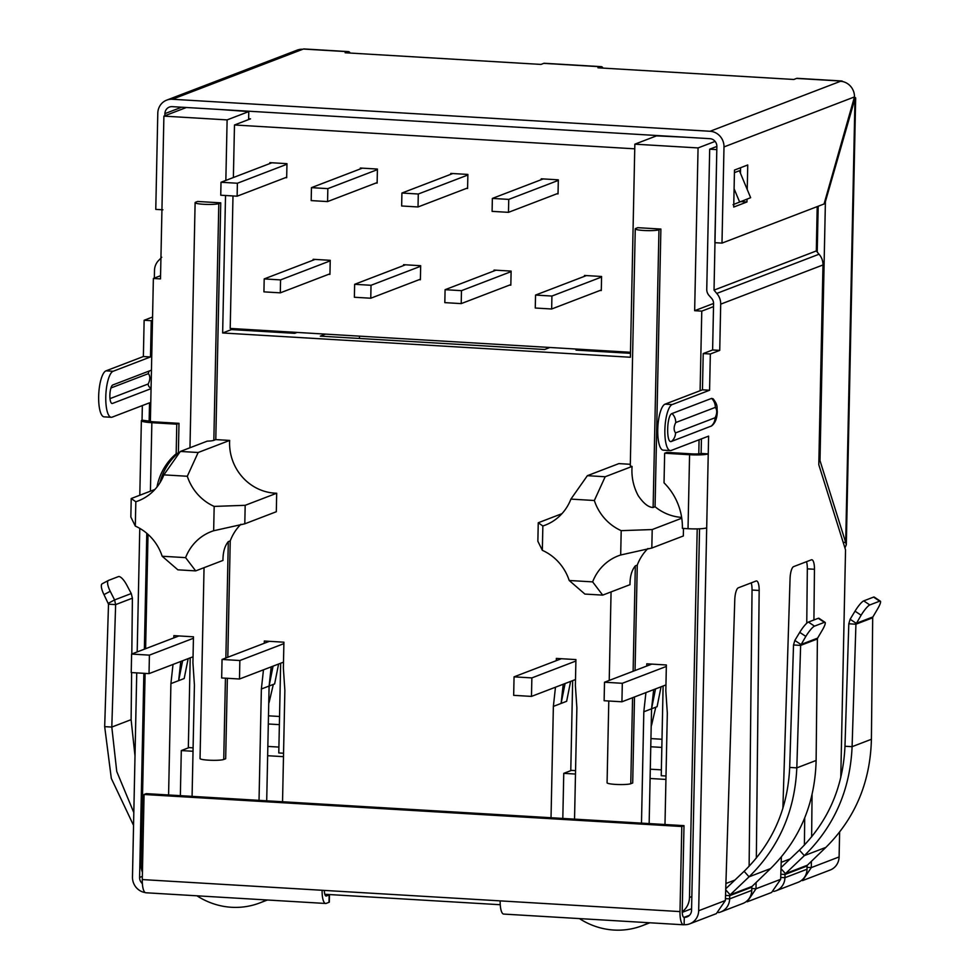 <?xml version="1.0" encoding="UTF-8"?>
<svg xmlns="http://www.w3.org/2000/svg" width="979" height="979" viewBox="0 0 979 979"><rect width="100%" height="100%" fill="white"/><g stroke="black" fill="none" stroke-linecap="round" stroke-linejoin="round"><path stroke-width="1.47" d="M329.446 894.549A7.465 0.93 -178.8 0 1 329.495 894.647L329.336 902.051A7.465 0.93 -178.8 0 1 328.993 902.32L326.24 903.372A14.918 4.357 -86.6 0 1 325.652 903.47A14.918 4.357 -86.6 0 1 322.115 890.278L500.171 900.876A14.918 4.357 93.4 0 0 503.708 914.08L683.538 924.788A14.918 4.357 -86.6 0 1 680.001 911.584L681.788 826.509L144.072 794.483L146.287 793.639L684.003 825.652L682.216 910.739A7.465 2.178 -86.6 0 0 683.991 917.335A7.465 2.178 -86.6 0 0 684.272 917.299L684.125 924.69A14.918 4.357 -86.6 0 1 683.538 924.788M681.788 826.509L684.003 825.652M144.072 794.483L142.285 879.57A14.918 4.357 -86.6 0 0 145.822 892.762L325.652 903.47M329.495 894.647A7.465 0.93 -178.8 0 1 329.152 894.916L326.386 895.981A7.465 2.178 -86.6 0 1 326.105 896.03A7.465 2.178 -86.6 0 1 324.33 890.413M725.427 898.624L729.636 898.881A14.918 14.147 69 0 1 720.728 911.963A14.918 14.147 69 0 1 718.451 912.612M780.716 877.441L784.925 877.698A14.918 14.147 69 0 1 776.017 890.78A14.918 14.147 69 0 1 773.74 891.428M725.537 895.406L729.734 895.65L729.636 898.881L751.75 890.4L751.786 887.207L729.734 895.65L730.15 894.818L725.708 889.825M720.728 911.963L742.841 903.482A14.918 14.147 -111 0 0 751.75 890.4M752.068 886.411L770.571 868.569C799.855 839.468 815.042 803.429 816.119 760.463L817.404 638.969L800.638 645.394L796.808 767.866C794.887 811.126 778.966 847.447 749.045 876.817L730.15 894.818L752.068 886.411L751.786 887.207M780.814 874.223L785.023 874.467L784.925 877.698L807.039 869.217L807.075 866.023L785.023 874.467L785.439 873.635L780.997 868.642M776.017 890.78L798.13 882.299A14.918 14.147 -111 0 0 807.039 869.217M807.357 865.228L825.86 847.386C855.144 818.285 870.331 782.245 871.408 739.28L872.693 617.786L855.927 624.21L852.097 746.671C850.176 789.943 834.255 826.252 804.334 855.634L785.439 873.635L807.357 865.228L807.075 866.023M770.571 868.569L749.045 876.817L744.126 871.286L725.733 888.797M825.86 847.386L804.334 855.634L799.402 850.102L781.022 867.602M744.126 871.286C772.627 843.335 787.814 808.715 789.686 767.438L796.808 767.866L816.119 760.463M799.402 850.102C827.916 822.14 843.103 787.532 844.975 746.255L852.097 746.671L871.408 739.28M825.052 622.338L818.958 618.275A11.185 2.129 123.7 0 0 818.297 618.287L808.421 622.069A11.185 2.129 123.7 0 0 799.733 632.348L794.838 640.437L800.932 644.512L817.6 638.124L822.323 630.097A11.185 2.129 123.7 0 0 825.052 622.338A11.185 2.129 123.7 0 0 824.379 622.35L814.516 626.132A11.185 2.129 123.7 0 0 805.827 636.423L800.638 645.394L793.516 644.977L789.686 767.438M817.6 638.124L817.404 638.969M880.341 601.155L874.247 597.092A11.185 2.129 123.7 0 0 873.574 597.104L863.711 600.886A11.185 2.129 123.7 0 0 855.022 611.165L850.127 619.254L856.221 623.329L872.889 616.941L877.612 608.914A11.185 2.129 123.7 0 0 880.341 601.155A11.185 2.129 123.7 0 0 879.668 601.167L869.805 604.949A11.185 2.129 123.7 0 0 861.116 615.228L855.927 624.21L848.805 623.782L844.975 746.255M872.889 616.941L872.693 617.786M794.838 640.437L793.516 644.977M850.127 619.254L848.805 623.782M133.548 825.395L111.312 778.403L104.68 726.638L111.802 727.067L116.746 771.489L133.817 812.607M131.614 672.585L131.113 719.663L135.004 755.947M108.314 580.523L102.305 583.717A11.185 3.524 61.9 0 0 102.183 583.778A11.185 3.524 61.9 0 0 103.982 594.62L108.51 604.178L104.68 726.638M103.982 594.62L110.223 591.292A11.185 3.524 -118.1 0 1 108.424 580.449A11.185 3.524 -118.1 0 1 108.559 580.388L118.422 576.607A11.185 3.524 -118.1 0 1 126.719 584.965L131.259 593.543L132.398 598.181L131.81 653.996M108.51 604.178L115.632 604.606L111.802 727.067L131.113 719.663M132.398 598.181L115.632 604.606L114.592 599.931L108.351 603.26M110.223 591.292L114.592 599.931L131.259 593.543M818.187 206.239L817.22 252.044M843.164 542.329L845.697 542.488L846.297 544.765L844.926 547.946M819.986 460.595L845.697 542.488L854.985 98.561L825.407 201.637L819.986 460.595L818.885 460.534M825.407 201.637L824.746 201.601M854.386 97.239A14.918 1.872 -178.8 0 1 855.658 98.022A14.918 1.872 -178.8 0 1 854.985 98.561L854.031 98.5M684.125 924.69A14.918 14.147 -111 0 0 689.767 923.821L716.347 913.64L725.378 900.509L734.776 599.797A11.185 3.267 -86.6 0 1 738.313 587.816L756.069 581.012A11.185 3.267 -86.6 0 1 756.498 580.951A11.185 3.267 -86.6 0 1 759.166 590.459L756.339 858.081M751.774 888.516L756.008 888.773L747.222 901.794L771.636 892.456M771.636 892.444L780.655 879.326L781.364 856.955M807.063 867.333L811.297 867.59L802.511 880.611L830.204 870.013A14.918 14.147 -111 0 0 839.101 856.931L839.627 832.064M689.767 923.821A14.918 14.147 -111 0 0 698.676 910.739L706.691 527.865A14.918 1.872 1.2 0 1 688.029 528.709L682.387 528.366A59.67 56.586 -111 0 0 664.031 482.831L664.655 453.228L666.858 452.384L691.786 453.877A7.465 0.93 1.2 0 0 701.123 453.448L708.245 453.877A14.918 1.872 -178.8 0 1 689.571 454.721L688.029 528.709M699.544 528.807L691.553 910.323A7.465 7.073 69 0 1 684.272 917.299L683.709 917.262M664.655 453.228L689.571 454.721M701.429 438.873L701.123 453.448M719.736 350.384L712.614 349.968L713.581 303.723A7.465 7.073 69 0 0 711.611 298.362L709.041 295.487A8.652 8.199 69 0 1 706.752 289.282L709.689 149.187L716.812 149.616L714.034 290.127L816.315 250.942L714.034 290.127L716.75 293.431A14.918 14.147 69 0 1 720.703 304.151L719.736 350.384L710.338 353.994L703.216 353.566L702.457 389.813L709.579 390.242L672.206 404.56A23.129 6.743 93.4 0 0 664.912 428.618A23.129 6.743 93.4 0 0 670.346 450.585A23.129 6.743 93.4 0 0 671.239 450.438L708.612 436.12L706.691 527.865M759.166 590.459L752.043 590.031A11.185 3.267 93.4 0 0 751.211 582.884M752.043 590.031L749.119 866.28M756.082 882.544L756.008 888.773L780.655 879.326M782.882 808.299L790.065 578.613A11.185 3.267 -86.6 0 1 793.602 566.633L811.358 559.829A11.185 3.267 -86.6 0 1 811.787 559.755A11.185 3.267 -86.6 0 1 814.455 569.276L813.916 619.964M814.455 569.276L807.332 568.848A11.185 3.267 93.4 0 0 806.488 561.689M807.332 568.848L806.757 623.244M804.701 817.881L804.408 845.097M812.068 794.532L811.628 836.898M811.371 861.361L811.297 867.59L839.101 856.931M840.765 777.632L845.538 549.88L818.799 464.719L822.984 264.954A14.918 14.147 -111 0 0 819.031 254.234L716.75 293.431M702.457 389.813L665.084 404.143A23.129 6.743 93.4 0 0 657.79 428.19A23.129 6.743 93.4 0 0 663.224 450.156L670.346 450.585M710.338 353.994L709.579 390.242M712.614 349.968L703.216 353.566M709.689 149.187L716.873 146.434M671.435 441.443C666.026 444.099 666.638 415.023 672.01 413.554L711.598 398.392L713.165 398.832C718.317 405.722 716.591 406.42 717.289 411.669C717.044 418.559 715.123 423.332 711.549 425.951L671.435 441.443A11.564 10.965 -111 0 0 675.534 432.914C673.601 430.222 673.674 426.771 675.743 422.549L715.331 407.386C717.264 410.066 717.191 413.53 715.111 417.739L675.534 432.914M817.196 206.618L816.315 250.942L819.031 254.234M145.149 892.542A14.918 14.147 69 0 1 132.471 877.025L136.742 672.891M142.371 883.584A7.465 7.073 69 0 1 139.593 877.453L142.359 876.389M137.182 651.928L139.777 528.366M146.801 533.31L144.366 649.175M143.864 673.319L139.593 877.453M150.423 491.164L151.855 422.695A14.918 1.872 -178.8 0 1 141.368 420.689L139.813 494.676A14.918 1.872 1.2 0 0 140.181 495.093M156.983 487.016A59.67 56.586 69 0 1 176.171 453.779L178.374 452.922A59.67 56.586 -111 0 0 159.932 482.818M176.171 453.779L176.783 424.176L178.998 423.332L154.07 421.851A7.465 0.93 -178.8 0 1 148.82 420.848A7.465 0.93 -178.8 0 1 149.163 420.578L149.53 402.822L112.157 417.14A23.129 6.743 -86.6 0 1 111.263 417.287A23.129 6.743 -86.6 0 1 105.781 396.838A23.129 6.743 -86.6 0 1 113.123 371.274L150.497 356.943L151.255 320.696L144.133 320.268L152.565 317.037M178.374 452.922L178.998 423.332M151.855 422.695L176.783 424.176M141.368 420.689A14.918 1.872 -178.8 0 1 142.041 420.15L149.151 421.129M142.041 420.15L142.347 405.575M111.263 417.287L104.141 416.858A23.129 6.743 -86.6 0 1 98.659 396.409A23.129 6.743 -86.6 0 1 106.001 370.845L143.375 356.527L150.497 356.943M143.375 356.527L144.133 320.268M151.451 370.16L112.83 384.955A9.325 2.717 93.4 0 0 109.893 394.659A9.325 2.717 93.4 0 0 112.083 403.507A9.325 2.717 93.4 0 0 112.438 403.458L151.06 388.651M152.491 320.219L151.255 320.696M110.003 398.624L148.196 383.976C150.276 379.766 150.35 376.303 148.416 373.623L110.945 387.978M161.743 257.244L158.892 260.206A14.918 14.147 -111 0 0 154.498 270.424L154.339 278.097M842.821 81.612A14.918 4.357 93.4 0 0 841.671 80.976L797.163 78.32A14.918 4.357 93.4 0 0 796.588 78.418L793.822 79.47L597.961 67.808L600.727 66.756A14.918 4.357 -86.6 0 1 601.302 66.658A14.918 4.357 -86.6 0 1 603.027 68.114M841.671 80.976A14.918 4.357 93.4 0 0 841.096 81.061L796.588 78.418M601.302 66.658L544.324 63.268A14.918 4.357 93.4 0 0 543.749 63.354L540.983 64.418L345.122 52.756L347.888 51.691A14.918 4.357 -86.6 0 1 348.463 51.606A14.918 4.357 -86.6 0 1 350.188 53.062M348.463 51.606L303.955 48.95A14.918 4.357 93.4 0 0 303.38 49.048L302.829 49.256A14.918 14.147 -111 0 0 297.175 50.125L166.699 100.127A14.918 14.147 -111 0 0 157.79 113.209L155.771 209.384L162.893 209.812M302.829 49.256L172.341 99.258L710.069 131.272L841.096 81.061M164.864 115.755L164.913 113.625A7.465 7.073 69 0 1 172.194 106.65L709.91 138.675A7.465 7.073 69 0 1 716.873 146.495L714.866 242.682L721.988 243.11L723.995 146.923L854.471 96.921A14.918 14.147 69 0 0 840.545 81.281M710.069 131.272A14.918 14.147 69 0 1 723.995 146.923M747.038 199.214L746.977 201.968L733.712 207.058L734.483 170.065L747.748 164.974L747.234 189.51M721.988 243.11L824.061 203.987L854.471 96.921M172.341 99.258A14.918 14.147 -111 0 0 166.699 100.127M734.421 172.634L739.402 170.738L750.648 197.697L733.76 204.378M733.075 204.672L750.648 197.697M740.565 167.727L740.442 173.234M739.855 201.552L746.977 201.968M734.091 188.739L739.586 201.931M220.74 202.849L218.806 203.583A12.115 1.517 -178.8 0 1 203.632 204.281A12.115 1.517 -178.8 0 1 195.115 202.641A12.115 1.517 -178.8 0 1 195.653 202.212L197.587 201.466L220.74 202.849L215.784 439.608L229.661 440.428A48.485 45.976 -111 0 0 276.69 493.232L245.178 505.311L214.168 506.412A48.485 45.976 69 0 1 187.307 476.259L198.15 452.506L229.661 440.428M218.806 203.583L213.838 440.342A12.115 1.517 -178.8 0 1 207.23 441.15L180.344 451.441L198.15 452.506M660.886 229.062L658.953 229.796A12.115 1.517 -178.8 0 1 643.778 230.481A12.115 1.517 -178.8 0 1 635.261 228.853A12.115 1.517 -178.8 0 1 635.799 228.425L637.733 227.679L660.886 229.062L655.061 506.743A48.485 45.976 -111 0 0 681.641 517.389M647.927 548.521A48.485 45.976 -111 0 0 637.268 565.116L635.334 565.862C631.749 570.182 629.962 576.447 629.986 584.671L602.697 595.122L592.638 581.881A48.485 45.976 69 0 1 618.385 555.803A48.485 45.976 69 0 1 620.686 554.995L621.2 530.655A48.485 45.976 69 0 1 594.339 500.502L605.181 476.749L632.067 466.445C631.308 476.822 633.364 486.575 638.222 495.68C643.521 503.463 648.49 507.403 653.128 507.489L655.061 506.743M240.895 524.279A48.485 45.976 -111 0 0 230.236 540.885L228.303 541.62C224.717 545.939 222.943 552.217 222.955 560.429L195.678 570.892L185.606 557.638A48.485 45.976 69 0 1 211.354 531.56A48.485 45.976 69 0 1 213.655 530.753L244.799 523.814L245.178 505.311M538.254 522.762L537.863 541.265L542.342 550.333L542.856 525.992L538.254 522.762L561.946 513.681M180.344 451.441L163.872 474.864A48.485 45.976 69 0 1 138.125 500.942A48.485 45.976 69 0 1 135.824 501.75L131.223 498.531L130.843 517.022L135.31 526.09A48.485 45.976 69 0 1 162.171 556.243L185.606 557.638M620.686 554.995L651.818 548.044L683.33 535.978L683.489 528.44M248.617 119.56L248.788 111.582L227.116 119.891L163.897 116.122L186.402 107.494M248.788 111.582L220.238 109.513M715.111 141.392L698.064 147.927L634.845 144.17L656.53 135.861L686.732 137.293M163.897 116.122L160.495 278.893L153.373 278.464L150.374 421.447M641.49 823.119L643.815 711.782L645.92 692.594M646.74 666.05L646.789 663.811L666.369 664.974L665.83 690.868L667.323 713.177L664.986 824.526M697.207 528.88L689.485 897.474A18.65 17.683 69 0 1 682.216 911.73M698.786 453.84L699.079 439.767M700.107 390.719L701.772 311.126L694.649 310.698L698.064 147.927M634.845 144.17L630.39 357.249L222.649 332.97L225.525 195.494M225.843 180.417L227.116 119.891M148.013 534.375L145.614 648.698M145.1 673.393L141.086 864.812A18.65 17.683 69 0 0 142.445 872.35M168.584 794.96L170.909 683.611L173.014 664.435M173.834 637.892L173.883 635.64L193.463 636.803L192.924 662.71L194.417 685.019L192.08 796.355M259.031 800.345L261.369 689.008L263.473 669.82M264.281 643.276L264.33 641.025L283.91 642.2L283.372 668.094L284.865 690.403L282.539 801.752M324.832 894.28L500.245 904.731M551.03 817.734L553.368 706.397L555.472 687.209M556.292 660.666L556.329 658.414L575.921 659.589L575.383 685.484L576.876 707.793L574.538 819.142M244.799 523.814L276.311 511.736L276.69 493.232M230.236 540.885L227.801 657.252M227.361 678.288L225.672 758.737L223.738 759.471A12.115 1.517 -178.8 0 1 210.326 760.255A12.115 1.517 -178.8 0 1 200.046 758.529L204.048 567.673M630.329 464.291L618.887 463.605L587.376 475.684L570.904 499.106A48.485 45.976 69 0 1 545.156 525.172A48.485 45.976 69 0 1 542.856 525.992M637.268 565.116L635.053 670.529M634.502 696.975L632.703 782.98L630.77 783.714A12.115 1.517 -178.8 0 1 617.357 784.497A12.115 1.517 -178.8 0 1 607.078 782.772L608.791 701.013M222.649 332.97L231.497 329.58L294.703 333.337L297.09 332.432M244.199 330.339L244.224 329.274M713.581 303.453L694.649 310.698M153.373 278.464L160.556 275.711M713.52 306.623L701.772 311.126M653.666 689.632L651.561 708.808L643.815 711.782M655.526 688.91L651.561 708.808L649.15 823.584M563.219 684.248L561.114 703.424L553.368 706.397M565.079 683.526L561.114 703.424L566.633 701.307L570.61 681.408M271.207 666.858L269.103 686.034L261.369 689.008M273.068 666.136L269.103 686.034L266.704 800.81M180.76 661.461L178.655 680.65L170.909 683.611M182.62 660.752L178.655 680.65L184.187 678.533L188.152 658.634M578.418 349.185L576.019 350.103L630.464 353.333M325.579 334.12L320.317 336.14L544.667 349.503L549.929 347.484M213.838 440.342L215.784 439.608M607.359 351.963L607.384 350.91M279.37 724.644L268.307 723.983M650.766 746.757L661.828 747.418M273.325 684.419L269.372 701.294A18.65 17.683 -111 0 1 268.735 703.436M268.479 715.82L279.541 716.481M359.428 338.465L359.477 336.14M655.783 707.193L651.83 724.081A18.65 17.683 -111 0 1 651.194 726.21M650.937 738.594L662 739.255M163.872 474.864L187.307 476.259M213.655 530.753L214.168 506.412M135.824 501.75L135.31 526.09M542.342 550.333A48.485 45.976 69 0 1 569.203 580.486L592.638 581.881M594.339 500.502L570.904 499.106M605.181 476.749L587.376 475.684M632.067 466.445A12.115 1.517 -178.8 0 1 630.292 465.612L635.261 228.853M651.561 708.808L657.093 706.691L661.058 686.793M269.103 686.034L274.634 683.917L278.599 664.019M131.223 498.531L154.927 489.451M162.171 556.243L177.872 569.827L195.678 570.892M569.203 580.486L584.891 594.069L602.697 595.122M681.763 518.221L652.21 529.553L621.2 530.655M652.21 529.553L651.818 548.044M239.953 111.055L240.785 110.737M634.759 148.82L234.483 124.982L250.514 118.838L248.629 118.728M234.483 124.982L233.381 177.529M232.99 195.935L230.212 328.442L630.488 352.281M328.675 274.304L329.935 274.377L330.229 260.316L313.133 259.3L313.121 260.169M285.489 177.652L286.676 177.725L286.969 163.664L269.874 162.649L269.861 163.542M360.309 168.926L360.333 168.033L377.417 169.049L377.123 183.11L375.936 183.036M556.843 193.805L558.03 193.879L558.324 179.83L541.228 178.802L541.216 179.708M600.029 290.469L601.29 290.543L601.583 276.482L584.487 275.466L584.463 276.323M509.569 285.073L510.83 285.158L511.124 271.097L494.04 270.082L494.016 270.938M466.396 188.421L467.583 188.494L467.876 174.433L450.781 173.418L450.756 174.323M419.122 279.688L420.383 279.761L420.676 265.713L403.581 264.685L403.568 265.554M377.135 182.583L327.573 201.576L311.187 200.597L311.457 187.65L327.843 188.629L327.573 201.576M327.843 188.629L377.404 169.636M362.34 168.155L311.457 187.65M511.111 271.636L461.476 290.665L445.09 289.686L495.974 270.192M510.842 284.595L461.207 303.612L461.476 290.665M445.09 289.686L444.821 302.633L461.207 303.612M601.571 277.033L551.923 296.05L535.55 295.071L586.421 275.576M601.302 289.98L551.654 308.997L551.923 296.05M535.55 295.071L535.268 308.018L551.654 308.997M329.947 273.814L280.3 292.843L263.926 291.864L264.195 278.917L280.569 279.896L280.3 292.843M280.569 279.896L330.217 260.867M315.079 259.423L264.195 278.917M467.583 187.968L418.021 206.961L401.647 205.982L401.916 193.034L418.29 194.013L418.021 206.961M418.29 194.013L467.864 175.021M452.787 173.54L401.916 193.034M286.688 177.199L237.126 196.192L220.74 195.213L221.009 182.265L237.395 183.244L237.126 196.192M237.395 183.244L286.957 164.239M271.893 162.771L221.009 182.265M420.395 279.199L370.76 298.228L354.374 297.249L354.643 284.302L371.029 285.281L370.76 298.228M371.029 285.281L420.664 266.251M405.526 264.807L354.643 284.302M558.042 193.352L508.468 212.345L492.094 211.366L492.364 198.419L508.75 199.398L508.468 212.345M508.75 199.398L558.311 180.405M543.247 178.924L492.364 198.419M648.893 922.72A74.588 70.733 69 0 1 642.2 925.718A74.588 70.733 69 0 1 613.955 930.05A74.588 70.733 69 0 1 579.421 918.583M650.289 769.2L661.363 769.861M562.815 818.444L563.757 773.349L571.503 770.375L575.554 770.62M563.757 773.349L575.481 774.046M650.105 778.489L665.928 779.431M663.113 686.01L661.241 775.723L666.001 776.004M572.666 680.625L570.781 770.338L571.503 770.375M666.344 666.43L622.314 683.293L621.934 701.784L604.129 700.731L604.508 682.228L651.818 664.105M621.934 701.784L665.953 684.921M575.885 661.033L531.866 677.909L531.475 696.399L575.505 679.536M531.475 696.399L513.669 695.347L514.061 676.844L561.371 658.72M604.508 682.228L622.314 683.293M531.866 677.909L514.061 676.844M266.435 899.946A74.588 70.733 69 0 1 259.741 902.944A74.588 70.733 69 0 1 231.497 907.276A74.588 70.733 69 0 1 196.963 895.809M267.842 746.426L278.905 747.075M180.356 795.658L181.299 750.575L189.045 747.601L193.096 747.846M181.299 750.575L193.022 751.272M267.646 755.715L283.482 756.657M280.655 663.236L278.782 752.949L283.555 753.23M190.207 657.839L188.335 747.564L189.045 747.601M283.886 643.644L239.855 660.519L239.476 679.01L221.67 677.957L222.049 659.454L269.36 641.331M239.476 679.01L283.494 662.147M193.438 638.259L149.408 655.135L149.028 673.625L193.047 656.762M149.028 673.625L131.223 672.561L131.602 654.07L178.912 635.946M222.049 659.454L239.855 660.519M149.408 655.135L131.602 654.07M680.001 911.584L500.171 900.876M322.115 890.278L142.285 879.57M328.993 902.32L329.152 894.916M805.827 636.423L799.733 632.348M814.516 626.132L808.421 622.069M824.379 622.35L818.297 618.287M861.116 615.228L855.022 611.165M869.805 604.949L863.711 600.886M879.668 601.167L873.574 597.104M725.378 900.509L698.676 910.739M689.485 915.292L684.272 917.299M672.206 404.56L665.084 404.143M822.984 264.954L720.703 304.151M711.011 426.269A11.564 10.965 -111 0 0 715.111 417.739M715.331 407.386A11.564 10.965 -111 0 0 711.598 398.392M672.01 413.554A11.564 10.965 69 0 1 675.743 422.549M106.001 370.845L113.123 371.274M111.557 403.287A4.1 3.892 -111 0 0 112.438 403.458M151.072 388.1A4.1 3.892 69 0 1 148.196 383.976M149.554 370.882A4.1 3.892 -111 0 0 148.416 373.623M347.888 51.691L303.38 49.048M600.727 66.756L543.749 63.354M164.913 113.625L181.641 107.213M658.953 229.796L653.128 507.489M689.485 897.474L691.835 896.58M725.904 883.523L734.886 880.084M781.193 862.34L790.175 858.889M228.303 541.62L225.868 657.998M225.439 678.178L223.738 759.471M635.334 565.862L633.119 671.276M632.569 697.709L630.77 783.714M102.183 583.778L108.424 580.449M846.309 544.765L855.658 98.022M691.59 908.757L682.241 912.342M195.115 202.641L189.975 447.758M611.067 591.916L609.219 680.429M642.2 925.718L649.86 922.781M259.741 902.944L267.402 900.007"/></g></svg>
